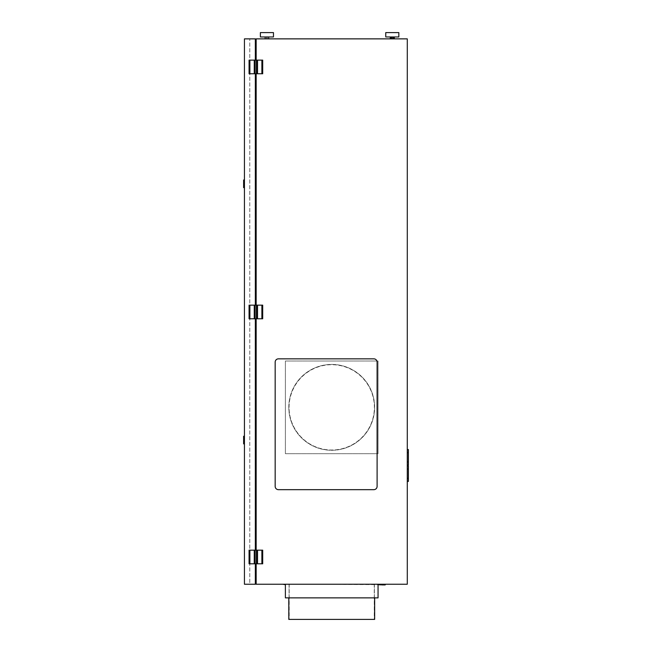 <?xml version="1.0" encoding="UTF-8"?>
<svg xmlns="http://www.w3.org/2000/svg" width="652" height="652" viewBox="0 0 652 652"><rect width="100%" height="100%" fill="white"/><g stroke="black" fill="none" stroke-linecap="round" stroke-linejoin="round"><path stroke-width="0.49" stroke-dasharray="3.26 2.44" d="M373.832 358.844A3.268 3.268 0 0 1 377.1 362.113L377.1 486.392A3.268 3.268 0 0 1 373.832 489.668L278.437 489.668A3.268 3.268 0 0 1 275.168 486.392L275.168 362.113A3.268 3.268 0 0 1 278.437 358.844L373.832 358.844M249.887 73.757L249.887 60.131L249.072 60.131L255.339 60.131L249.072 60.131L249.072 73.757L249.072 60.131L249.072 73.757L255.339 73.757L249.072 73.757L254.247 73.757L254.247 60.131L254.247 73.757L262.699 73.757L256.163 73.757L262.699 73.757L262.699 60.131L255.339 60.131L255.339 38.867L255.339 583.972L256.163 583.972L256.163 39.144L256.163 583.972M249.887 318.779L249.887 305.152L255.339 305.152L249.072 305.152L249.072 318.779L249.072 305.152L249.072 318.779L255.339 318.779L249.072 318.779L254.247 318.779L254.247 305.152L254.247 318.779L262.699 318.779L256.163 318.779L262.699 318.779L262.699 305.152L255.339 305.152L255.339 73.757L256.432 73.757L255.339 73.757L255.339 60.131L262.699 60.131L262.699 73.757L262.699 60.131L261.884 60.131L261.884 73.757M249.887 563.801L249.887 550.174L255.339 550.174L249.072 550.174L249.072 563.801L249.072 550.174L249.072 563.801L255.339 563.801L249.072 563.801L254.247 563.801L254.247 550.174L254.247 563.801L262.699 563.801L256.163 563.801L262.699 563.801L262.699 550.174L255.339 550.174L255.339 318.779L256.432 318.779L255.339 318.779L255.339 305.152L262.699 305.152L262.699 318.779L262.699 305.152L261.884 305.152L261.884 318.779M255.339 563.801L255.339 550.174L256.432 550.174L255.339 550.174L256.432 550.174L256.432 563.801L256.432 550.174L255.339 550.174L255.339 563.801L255.339 550.174L255.339 563.801L256.432 563.801L255.339 563.801L256.432 563.801L255.339 563.801L256.163 563.801L255.339 563.801L255.339 584.241L249.781 584.241L249.781 38.867L249.781 584.241L244.443 584.241L255.339 584.241L249.757 584.241L249.757 38.867L249.757 584.241L244.443 584.241L244.443 38.867L244.443 584.241L244.443 38.867L256.163 39.144M244.443 183.807L244.443 187.629L244.443 183.807M244.443 440.059L244.443 443.882L244.443 440.059M407.288 449.546L408.38 449.546L408.38 461.95L407.288 461.95L407.288 465.088L407.288 449.546L407.288 465.088L407.288 461.95L408.38 461.95L408.38 452.684L408.38 465.088L407.288 465.088M407.288 465.903L408.38 465.903L408.38 469.032L407.288 469.032L407.288 465.903L407.288 481.437L407.288 465.903L407.288 469.032L408.38 469.032L408.38 481.437L408.38 465.903L408.38 481.437L407.288 481.437M255.339 550.174L256.163 550.174L256.163 584.241L407.288 584.241L407.288 38.867L256.163 38.867L256.163 73.757L255.339 73.757L256.432 73.757L256.432 60.131L256.432 73.757L255.339 73.757L256.163 73.757L256.163 318.779L255.339 318.779L256.432 318.779L256.432 305.152L256.432 318.779L255.339 318.779L256.163 318.779L256.163 550.174L262.699 550.174L262.699 563.801L262.699 550.174L261.884 550.174L261.884 563.801M282.666 584.241L378.054 584.241L285.389 584.241L378.054 584.241L378.054 597.868L285.389 597.868L378.054 597.868L285.389 597.868L378.054 597.868L285.389 597.868L285.389 584.241L282.666 584.241L380.784 584.241L378.054 584.241L378.054 597.868L378.054 584.241L285.389 584.241L285.389 597.868L285.389 584.241L285.389 597.868L285.389 584.241L379.146 584.648M331.721 597.868L374.647 597.868L331.721 597.868M288.795 619.4L288.795 597.868L288.795 619.4L374.647 619.4L288.795 619.4L374.647 619.4L288.795 619.4L374.647 619.4L374.647 597.868L374.647 619.4M257.524 563.801L257.524 550.174L257.524 563.801L257.524 550.174L261.884 550.174M256.701 563.801L256.701 550.174L257.524 550.174M255.071 563.801L255.071 550.174L256.701 550.174M249.887 550.174L255.071 550.174M254.247 563.801L254.247 550.174M257.524 318.779L257.524 305.152L257.524 318.779L257.524 305.152L261.884 305.152M256.701 318.779L256.701 305.152L257.524 305.152M255.071 318.779L255.071 305.152L256.701 305.152M249.887 305.152L255.071 305.152M255.339 318.779L255.339 305.152M254.247 318.779L254.247 305.152M257.524 73.757L257.524 60.131L257.524 73.757L257.524 60.131L261.884 60.131M256.701 73.757L256.701 60.131L257.524 60.131M255.071 73.757L255.071 60.131L256.701 60.131M249.887 60.131L255.071 60.131M255.339 73.757L255.339 60.131M254.247 73.757L254.247 60.131M255.339 583.972L255.339 39.144M285.389 361.021L378.054 361.021L378.054 453.686L285.389 453.686L285.389 361.021L285.389 453.686L378.054 453.686L378.054 361.021L285.389 361.021M256.163 73.757L256.163 60.131M244.443 184.223L244.443 182.446L244.443 185.176L244.443 184.223L243.62 184.223L243.62 185.176L243.62 184.223L244.443 184.223M244.443 440.475L244.443 438.698L244.443 441.428L244.443 440.475L243.62 440.475L243.62 441.428L243.62 440.475L244.443 440.475M243.62 179.993L243.62 187.629M243.62 183.399L243.62 182.446L243.62 183.399L244.443 183.399L243.62 183.399M243.62 436.245L243.62 443.882M243.62 439.652L243.62 438.698L243.62 439.652L244.443 439.652L243.62 439.652M288.795 407.353A42.926 42.926 0 0 1 331.721 364.427A42.926 42.926 0 0 1 374.647 407.353A42.926 42.926 0 0 1 331.721 450.279A42.926 42.926 0 0 1 288.795 407.353A42.926 42.926 0 0 1 331.721 364.427A42.926 42.926 0 0 1 374.647 407.353A42.926 42.926 0 0 1 331.721 450.279A42.926 42.926 0 0 1 288.795 407.353M289.072 407.353A42.657 42.657 0 0 1 331.721 364.704A42.657 42.657 0 0 1 374.378 407.353A42.657 42.657 0 0 1 331.721 450.01A42.657 42.657 0 0 1 289.072 407.353A42.657 42.657 0 0 1 331.721 364.704A42.657 42.657 0 0 1 374.378 407.353A42.657 42.657 0 0 1 331.721 450.01A42.657 42.657 0 0 1 289.072 407.353M382.211 584.241L385.283 584.241L382.211 584.241M382.211 584.925L383.849 584.925L382.211 584.925M394.321 38.867L390.279 38.867L394.321 38.867M265.152 38.867L268.697 38.867L265.152 38.867L268.697 38.867L265.152 38.867L266.929 38.867L265.152 38.867L265.152 36.96L268.697 36.96L265.152 36.96L268.697 36.96L265.152 36.96L268.697 36.96L265.152 36.96L265.152 38.867L265.152 36.96M268.697 38.867L266.929 38.867L268.697 38.867L268.697 36.96M394.207 38.867L390.393 38.867L394.207 38.867L394.207 36.96L390.393 36.96L394.207 36.96M266.929 38.867L266.929 36.96M392.61 38.867L392.61 36.96M390.703 38.867L390.703 36.96M390.393 38.867L390.393 36.96M391.991 38.867L391.991 36.96M393.898 38.867L393.898 36.96M394.321 36.96L390.279 36.96L394.321 36.96M393.042 38.867L393.042 36.96M391.021 38.867L391.021 36.96M385.756 36.96L398.837 36.96L385.756 36.96L385.756 32.6L398.837 32.6L385.756 32.6L398.837 32.6L398.837 36.96L385.756 36.96M262.837 36.96L273.465 36.96L262.837 36.96M262.837 32.6L273.465 32.6L262.837 32.6M273.465 36.96L260.384 36.96L260.384 32.6L273.465 32.6M331.721 619.4L374.378 619.4L331.721 619.4M378.054 584.241L378.054 584.648M331.721 584.241L374.378 584.241L331.721 584.241M256.163 563.801L256.163 550.174M256.163 318.779L256.163 305.152M407.288 452.684L408.38 452.684M407.288 478.299L408.38 478.299M407.288 469.032L408.38 469.032M407.288 461.95L408.38 461.95M285.389 584.648L285.389 584.241M385.283 584.787L379.146 584.787M382.211 584.787L380.711 584.787L382.211 584.787M244.443 182.446L243.62 182.446M244.443 185.176L243.62 185.176M244.443 438.698L243.62 438.698M244.443 441.428L243.62 441.428M383.71 584.241L383.849 584.925M380.581 584.925L380.711 584.241M260.384 36.96L260.384 32.6M289.072 584.241L289.072 619.4L289.072 584.241M289.203 584.241L289.203 619.4M374.24 584.241L374.24 619.4M374.378 584.241L374.378 619.4L374.378 584.241"/><path stroke-width="0.98" d="M256.163 563.801L256.163 584.241L407.288 584.241L407.288 38.867L256.163 38.867L256.163 60.131M256.163 305.152L256.163 73.757M256.163 550.174L256.163 318.779M255.339 563.801L255.339 584.241L244.443 584.241L244.443 38.867L255.339 38.867L255.339 60.131M285.389 584.241L285.389 597.868L378.054 597.868L378.054 584.241M374.647 597.868L374.647 619.4L288.795 619.4L288.795 597.868M261.884 563.801L261.884 550.174L262.699 550.174L262.699 563.801L249.072 563.801L249.072 550.174L249.887 550.174L249.887 563.801M257.524 563.801L257.524 550.174L249.887 550.174M256.701 563.801L256.701 550.174M255.071 563.801L255.071 550.174M254.247 563.801L254.247 550.174M261.884 550.174L257.524 550.174M261.884 318.779L261.884 305.152L262.699 305.152L262.699 318.779L249.072 318.779L249.072 305.152L249.887 305.152L249.887 318.779M257.524 318.779L257.524 305.152L249.887 305.152M256.701 318.779L256.701 305.152M255.071 318.779L255.071 305.152M254.247 318.779L254.247 305.152M261.884 305.152L257.524 305.152M261.884 73.757L249.072 73.757L249.072 60.131L262.699 60.131L262.699 73.757L261.884 73.757L261.884 60.131M257.524 73.757L257.524 60.131M256.701 73.757L256.701 60.131M249.887 73.757L249.887 60.131M254.247 73.757L254.247 60.131M255.071 73.757L255.071 60.131M255.339 73.757L255.339 305.152M255.339 318.779L255.339 550.174M244.443 187.629L243.62 187.629L243.62 179.993L244.443 179.993M244.443 443.882L243.62 443.882L243.62 436.245L244.443 436.245M407.288 465.088L408.38 465.088L408.38 449.546L407.288 449.546M407.288 481.437L408.38 481.437L408.38 465.903L407.288 465.903M285.389 584.648L282.666 584.241M379.146 584.648L378.054 584.648M382.211 584.925L385.145 584.925L382.211 584.925M394.321 38.867L394.321 36.96M393.58 38.867L393.58 36.96M390.279 38.867L390.279 36.96M391.559 38.867L391.559 36.96M265.152 38.867L265.152 36.96M266.929 38.867L266.929 36.96M268.697 38.867L268.697 36.96M392.3 36.96L398.837 36.96L398.837 32.6L385.756 32.6L385.756 36.96L392.3 36.96M262.837 36.96L273.465 36.96L273.465 32.6L260.384 32.6L260.384 36.96L262.837 36.96M278.437 489.668A3.268 3.268 0 0 1 275.168 486.392L275.168 362.113A3.268 3.268 0 0 1 278.437 358.844L373.832 358.844A3.268 3.268 0 0 1 377.1 362.113L377.1 486.392A3.268 3.268 0 0 1 373.832 489.668L278.437 489.668M255.339 39.144L256.163 39.144M256.163 583.972L255.339 583.972M407.288 461.95L408.38 461.95M407.288 452.684L408.38 452.684M407.288 469.032L408.38 469.032M407.288 478.299L408.38 478.299M379.146 584.241L379.146 584.787L385.145 584.925M385.283 584.241L385.283 584.787M273.465 36.96L273.465 32.6L273.465 36.96"/></g></svg>
